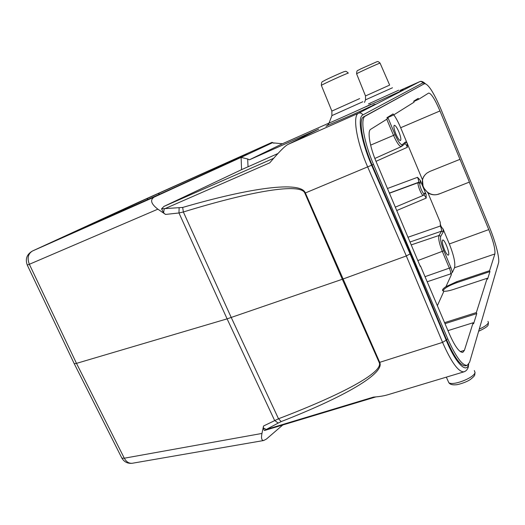 <?xml version="1.0" encoding="UTF-8"?>
<svg xmlns="http://www.w3.org/2000/svg" width="525" height="525" viewBox="0 0 525 525"><rect width="100%" height="100%" fill="white"/><g stroke="black" fill="none" stroke-linecap="round" stroke-linejoin="round"><path stroke-width="0.79" d="M464.074 371.805C458.607 372.31 451.434 362.506 442.562 342.379L406.324 255.951L367.749 167.107C356.442 141.428 352.327 115.461 358.536 113.21L287.93 144.447L318.741 129.091L249.355 159.83L247.669 158.983L241.1 157.388L241.579 169.647L277.928 153.536M272.429 142.807L282.443 143.752L329.037 123.06C333.428 121.432 377.501 101.581 370.086 104.56M282.765 424.981L266.424 439.058L263.688 440.514L132.162 463.286C128.894 463.523 126.269 461.829 124.3 458.213L121.879 458.141L121.537 457.465M264.843 430.388L266.28 429.45L373.433 397.11C379.208 396.677 383.919 395.916 387.575 394.826L464.133 371.785M465.603 365.827L467.257 365.328C462.381 365.754 455.91 356.98 447.832 338.999L411.049 253.142L410.419 253.372L372.081 164.916C362.04 142.091 358.234 118.958 363.648 116.826L423.531 84.197M411.049 253.142L373.478 164.338C363.635 141.409 359.96 118.197 365.334 116.084L423.38 84.263M467.257 365.328L469.619 362.217L498.501 263.038C499.885 258.825 495.666 242.261 489.661 227.725L441.131 109.666C433.886 92.787 428.407 84.125 424.699 83.678L424.627 83.711M465.55 365.846C460.707 366.266 454.335 357.466 446.427 339.445L410.419 253.372L410.071 253.897L371.628 165.218C361.108 141.31 357.151 117.114 362.834 114.949L422.809 82.911L425.073 83.593M469.396 182.09L439.202 193.974L469.396 182.09L439.963 110.946C434.962 99.278 431.196 93.319 428.676 93.056L418.635 99.323L418.248 98.378L413.7 101.181L414.107 102.158L393.547 115.008L393.087 113.912L386.938 117.712L387.411 118.847L370.716 129.288C367.126 131.001 369.777 146.947 376.458 162.422L420.249 266.319L420.466 265.952L420.144 266.07M439.202 193.974C435.284 195.379 431.53 195.018 427.947 192.892L423.124 187.235L426.051 194.204L424.528 193.128L423.393 195.339C421.864 196.429 416.771 183.848 418.261 182.648L418.556 182.306C418.898 181.538 418.556 179.878 417.526 177.319L420.197 180.246L423.124 187.235L422.507 179.898C423.189 177.115 424.673 174.832 426.969 173.053L429.811 171.445L459.887 159.377M449.334 243.968C453.83 255.327 455.556 263.242 454.512 267.724L452.406 272.39C451.034 273.446 450.712 274.162 451.441 274.536L450.627 273.886C450.896 272.842 450.509 271.005 449.459 268.393L442.391 251.573C439.267 243.639 438.132 238.278 438.985 235.482L441.499 231.164C441.774 230.265 441.407 228.552 440.383 226.019L440.212 222.187C440.16 224.818 441.098 227.062 443.041 228.926L449.334 243.968L488.768 229.596C493.395 241.369 495.429 249.493 494.872 253.962L489.582 270.697L489.95 271.589L457.17 282.535C449.072 285.462 444.321 288.238 442.916 290.85M439.327 193.791C428.105 198.778 416.85 183.638 425.178 174.72M447.956 330.632L473.123 322.757L464.395 350.372L462.801 352.354C459.395 352.564 454.939 346.461 449.413 334.051L420.466 265.952M473.123 322.757L473.57 323.82L476.772 313.602L444.997 323.662M476.772 313.602L476.339 312.572L444.563 322.652M489.582 270.697L456.803 281.649L445.974 286.643C442.837 288.684 441.847 290.108 443.008 290.909L443.92 291.185C446.001 291.414 449.203 290.83 453.528 289.433L487.18 278.283L487.561 279.208L489.95 271.589M487.18 278.283L476.339 312.572M418.635 99.323L413.825 101.476M393.547 115.008L387.023 117.915M439.963 110.946L400.66 127.732C398.436 122.469 396.158 118.171 393.822 114.837M469.298 182.26L488.768 229.596M400.66 127.732L407.17 143.279L407.38 147.263C406.402 144.985 405.595 143.791 404.959 143.666M409.927 242.032L441.499 231.164L443.244 231.938L443.041 228.926M426.051 194.204L426.241 198.096L424.102 194.768M424.239 193.489C423.262 195.156 418.779 184.472 420.013 183.409L420.197 180.246M422.507 179.898L407.17 143.279L405.536 141.934L402.301 144.611C400.647 145.051 398.232 141.724 395.062 134.643L387.877 117.534M452.406 272.39L450.909 267.566L443.848 250.753C441.039 243.613 440.016 238.79 440.77 236.276L443.244 231.938M444.445 249.624C446.073 253.332 447.359 255.17 448.304 255.137C450.529 254.717 444.668 238.941 442.7 240.043C441.82 241.146 442.404 244.335 444.445 249.624M395.896 134.026C397.832 138.377 399.354 140.549 400.47 140.536C401.303 139.571 400.772 136.664 398.869 131.827C396.946 127.483 395.417 125.304 394.282 125.298C393.448 126.256 393.986 129.163 395.896 134.026M263.268 427.882L263.557 425.998L278.506 418.76C342.49 394.367 384.005 372.041 379.188 362.506L342.32 279.267L406.324 255.951L410.071 253.903L446.178 340.193C455.608 363.044 466.325 373.931 468.635 364.475L468.713 364.206M371.628 165.218L305.373 192.957C300.772 180.83 250.871 187.556 182.687 207.441L161.569 208.825L163.971 206.404L273.656 158.294M266.293 429.443L278.184 423.078L274.588 420.4L227.102 318.859L342.32 279.267L304.861 193.161C300.943 182.628 251.593 190.995 183.356 211.982L182.687 207.441M74.064 363.352L74.242 363.727L76.493 363.372L227.102 318.859L178.973 212.979L183.356 211.982L231.256 317.527L278.506 418.76L281.183 421.588C344.374 396.874 385.186 373.38 379.706 362.348L305.373 192.957L304.861 193.161M464.678 371.536L464.093 371.798M278.184 423.078L281.183 421.588M264.311 430.487L263.268 427.895L266.267 429.457M263.557 425.998L261.955 433.44C261.05 438.145 261.627 440.508 263.688 440.514M241.579 169.647L163.971 206.404M282.443 143.752L249.355 159.83M273.892 143.22L272.081 142.341L272.39 142.787L241.087 157.382M241.093 157.382L154.192 197.092C149.828 199.881 151.049 203.903 157.868 209.173L165.539 214.43L163.643 212.933L161.569 208.819M27.261 265.059L29.354 264.285C26.998 258.156 28.055 253.719 32.524 250.983L154.192 197.092M287.93 144.447C284.858 146.042 278.808 152.165 269.771 162.816L164.174 208.983L163.603 212.901M165.539 214.43L178.973 212.979L179.117 207.979M138.876 202.099L272.081 142.341L139 202.04L32.465 251.009C26.801 254.297 25.075 258.996 27.287 265.105L74.235 363.707M148.201 199.408L146.757 198.732L158.169 193.567L159.679 194.257M146.757 198.732L71.098 233.592L163.761 192.393L217.166 168.007L247.111 153.733L158.169 193.567M315.919 130.318L315.604 130.679M248.043 166.688L247.669 158.983M365.334 116.084L363.648 116.826M447.832 338.999L446.427 339.445M420.308 183.067L418.556 182.306L389.478 193.049M417.526 177.319L387.529 188.468M440.383 226.019L407.905 237.28M464.395 350.372L460.294 351.606M454.512 267.724L494.872 253.962M456.803 281.649L457.17 282.535M445.974 286.643L451.441 274.536M437.364 305.707L443.92 291.185M440.212 222.187L427.947 192.892M411.154 244.926L438.985 235.482L440.77 236.276M424.193 194.618L424.528 193.128M396.88 210.466L426.241 198.096M389.537 193.187L418.261 182.648L420.013 183.409M375.998 161.339L407.38 147.263M402.052 146.101L405.005 143.627L405.536 141.934M370.624 145.136L393.533 135.378C396.9 142.925 399.538 146.639 401.441 146.528L402.301 144.611M386.754 119.254L393.533 135.378L395.062 134.643M443.848 250.753L417.808 260.571M425.02 276.668L450.909 267.566M427.186 281.761L450.627 273.886M373.478 164.338L372.081 164.916M379.188 362.506L442.562 342.379L446.178 340.193M468.28 367.231L468.635 364.475M261.955 433.44L124.3 458.213L76.493 363.372L29.354 264.285L157.868 209.173M132.707 463.188L132.162 463.286C127.667 463.706 124.235 461.993 121.879 458.141L74.255 363.746M474.324 370.552L475.033 372.501C474.259 377.81 452.839 386.105 448.829 382.692L448.028 380.914M487.968 321.353L488.427 322.613C487.64 324.575 484.621 326.727 479.371 329.063M497.483 266.831L497.884 265.158M419.744 81.651L399.847 90.503L419.685 81.683C421.07 81.224 422.113 81.631 422.809 82.911M32.465 251.009L139.02 202.033M327.036 125.626L352.249 114.863C369.298 107.225 380.113 102.093 372.816 105.131M329.103 122.903L329.05 123.04C328.079 124.799 327.062 125.862 325.999 126.23L327.022 125.639M362.873 101.725L331.925 115.605M359.651 98.602L331.866 111.083L331.905 115.651L329.05 123.04M321.425 85.536L321.353 85.358C323.348 83.948 345.398 73.907 348.239 73.119M356.639 73.894L356.593 73.782C358.096 72.712 377.934 63.676 380.021 63.112M380.113 63.21L389.655 85.089L365.505 95.944L356.593 73.782C356.967 69.628 356.849 71.275 360.623 68.972L376.852 61.747C377.606 62.016 377.153 60.441 380.067 63.092M392.477 87.767L365.518 99.855M368.458 103.924L398.724 90.195M363.753 107.658C377.068 101.981 412.309 85.975 401.317 90.602M362.834 114.949C361.85 113.17 360.419 112.593 358.536 113.21L419.685 81.683M237.674 158.471L238.284 157.638M423.458 84.223L424.699 83.678M423.393 195.339L395.443 207.093M401.441 146.528L374.85 158.458M468.261 367.257C467.368 369.646 465.977 371.149 464.08 371.759M375.874 396.9L265 430.342M475.059 372.389L474.751 374.863C474.738 375.644 473.327 377.14 470.518 379.365C466.403 382.358 457.833 384.812 456.002 384.773C452.406 385.101 450.017 384.405 448.829 382.692L446.329 377.147M488.44 322.56L488.178 324.693C488.355 325.979 485.205 328.164 478.741 331.236M497.982 264.817L497.91 265.315M425.289 83.606C422.999 81.546 421.148 80.903 419.744 81.657M348.331 73.093C344.997 70.087 345.712 71.774 344.577 71.531C343.836 71.571 329.936 77.7 324.443 80.548C322.389 82.084 321.503 80.765 321.353 85.358L331.866 111.083M364.521 102.375L365.505 99.888L365.505 95.944"/></g></svg>
